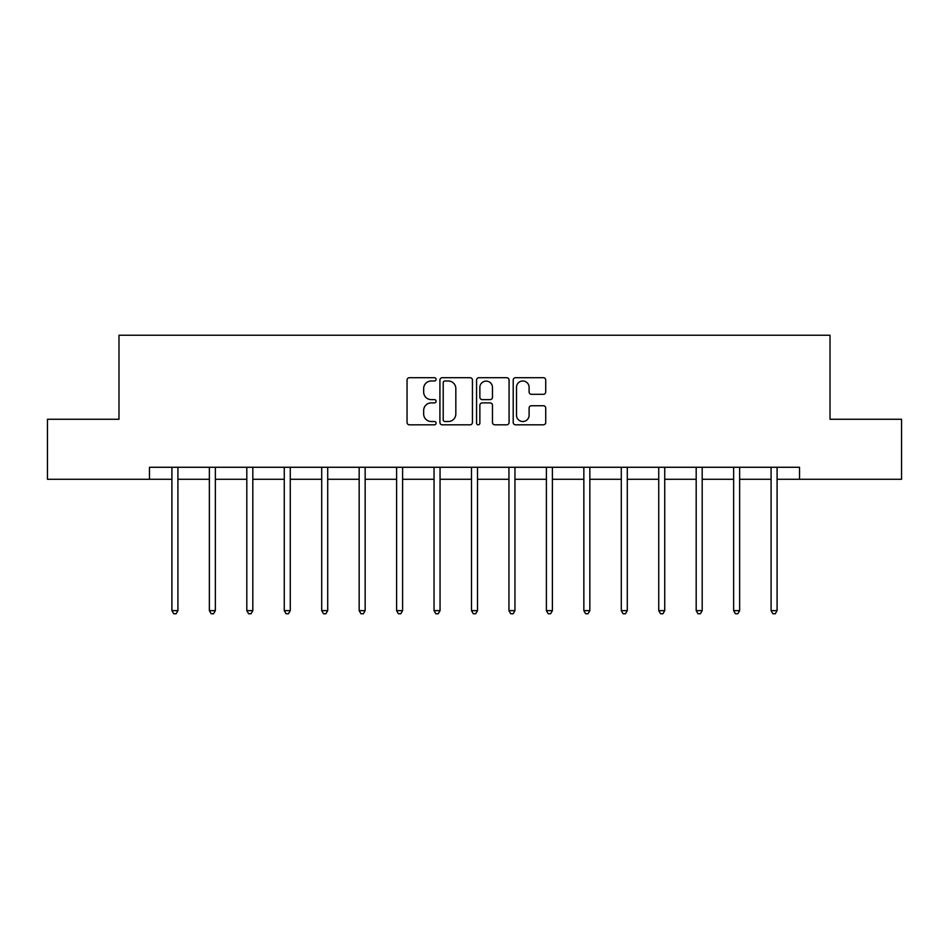 <?xml version="1.0" encoding="UTF-8"?>
<svg xmlns="http://www.w3.org/2000/svg" width="949" height="949" viewBox="0 0 949 949"><rect width="100%" height="100%" fill="white"/><g stroke="black" fill="none" stroke-linecap="round" stroke-linejoin="round"><path stroke-width="1.42" d="M436.089 379.351A1.649 1.649 0 0 0 434.44 377.702L409.41 377.702A2.361 2.361 0 0 0 407.05 380.051L407.05 422.471A2.361 2.361 0 0 0 409.41 424.82L434.44 424.82A1.649 1.649 0 0 0 436.089 423.171A1.649 1.649 0 0 0 434.44 421.522L431.202 421.522A7.545 7.545 0 0 1 423.669 413.989L423.669 410.454A7.545 7.545 0 0 1 431.202 402.91L434.44 402.91A1.649 1.649 0 0 0 436.089 401.261A1.649 1.649 0 0 0 434.44 399.612L431.202 399.612A7.545 7.545 0 0 1 423.669 392.067L423.669 388.532A7.545 7.545 0 0 1 431.202 381L434.44 381A1.649 1.649 0 0 0 436.089 379.351M543.362 394.309A2.361 2.361 0 0 0 545.722 391.949L545.722 380.051A2.361 2.361 0 0 0 543.362 377.702L515.556 377.702A2.361 2.361 0 0 0 513.207 380.051L513.207 422.471A2.361 2.361 0 0 0 515.556 424.82L543.362 424.82A2.361 2.361 0 0 0 545.722 422.471L545.722 408.094A2.361 2.361 0 0 0 543.362 405.733L531.464 405.733A2.361 2.361 0 0 0 529.103 408.094L529.103 415.223A6.299 6.299 0 0 1 522.804 421.522A6.299 6.299 0 0 1 516.505 415.223L516.505 387.299A6.299 6.299 0 0 1 522.804 381A6.299 6.299 0 0 1 529.103 387.299L529.103 391.949A2.361 2.361 0 0 0 531.464 394.309L543.362 394.309M149.468 479.281L47.45 479.281L47.45 419.268L118.981 419.268L118.981 335.246L830.019 335.246L830.019 419.268L901.55 419.268L901.55 479.281L799.533 479.281L799.533 467.276L149.468 467.276L149.468 479.281L171.911 479.281M472.436 380.051A2.361 2.361 0 0 0 470.087 377.702L442.281 377.702A2.361 2.361 0 0 0 439.921 380.051L439.921 422.471A2.361 2.361 0 0 0 442.281 424.82L470.087 424.82A2.361 2.361 0 0 0 472.436 422.471L472.436 380.051M478.913 377.702L506.719 377.702A2.361 2.361 0 0 1 509.079 380.051L509.079 422.471A2.361 2.361 0 0 1 506.719 424.82L494.82 424.82A2.361 2.361 0 0 1 492.472 422.471L492.472 405.27A2.361 2.361 0 0 0 490.111 402.91L482.222 402.91A2.361 2.361 0 0 0 479.862 405.27L479.862 423.171A1.649 1.649 0 0 1 478.213 424.82A1.649 1.649 0 0 1 476.564 423.171L476.564 380.051A2.361 2.361 0 0 1 478.913 377.702M177.914 479.281L209.361 479.281M215.364 479.281L246.811 479.281M252.814 479.281L284.261 479.281M290.264 479.281L321.711 479.281M327.713 479.281L359.161 479.281M365.151 479.281L396.599 479.281M402.601 479.281L434.049 479.281M440.051 479.281L471.499 479.281M477.501 479.281L508.949 479.281M514.951 479.281L546.399 479.281M552.401 479.281L583.849 479.281M589.839 479.281L621.287 479.281M627.289 479.281L658.736 479.281M664.739 479.281L696.186 479.281M702.189 479.281L733.636 479.281M739.639 479.281L771.086 479.281M777.089 479.281L799.533 479.281M444.867 381A1.649 1.649 0 0 0 443.219 382.649L443.219 419.873A1.649 1.649 0 0 0 444.867 421.522L448.284 421.522A7.545 7.545 0 0 0 455.828 413.989L455.828 388.532A7.545 7.545 0 0 0 448.284 381L444.867 381M492.472 387.417A6.299 6.299 0 0 0 486.161 381.118A6.299 6.299 0 0 0 479.862 387.417L479.862 397.251A2.361 2.361 0 0 0 482.222 399.612L490.111 399.612A2.361 2.361 0 0 0 492.472 397.251L492.472 387.417M178.234 467.276L178.092 467.632A2.396 2.396 0 0 0 177.914 468.521L177.914 610.634L171.911 610.634L171.911 468.521A2.396 2.396 0 0 0 171.745 467.632L171.603 467.276M177.914 610.634L176.123 613.754L173.714 613.754L171.911 610.634M215.684 467.276L215.542 467.632A2.396 2.396 0 0 0 215.364 468.521L215.364 610.634L209.361 610.634L209.361 468.521A2.396 2.396 0 0 0 209.195 467.632L209.053 467.276M215.364 610.634L213.561 613.754L211.164 613.754L209.361 610.634M253.134 467.276L252.992 467.632A2.396 2.396 0 0 0 252.814 468.521L252.814 610.634L246.811 610.634L246.811 468.521A2.396 2.396 0 0 0 246.633 467.632L246.491 467.276M252.814 610.634L251.011 613.754L248.614 613.754L246.811 610.634M290.572 467.276L290.43 467.632A2.396 2.396 0 0 0 290.264 468.521L290.264 610.634L284.261 610.634L284.261 468.521A2.396 2.396 0 0 0 284.083 467.632L283.941 467.276M290.264 610.634L288.46 613.754L286.064 613.754L284.261 610.634M328.022 467.276L327.88 467.632A2.396 2.396 0 0 0 327.713 468.521L327.713 610.634L321.711 610.634L321.711 468.521A2.396 2.396 0 0 0 321.533 467.632L321.391 467.276M327.713 610.634L325.91 613.754L323.514 613.754L321.711 610.634M365.472 467.276L365.329 467.632A2.396 2.396 0 0 0 365.151 468.521L365.151 610.634L359.161 610.634L359.161 468.521A2.396 2.396 0 0 0 358.983 467.632L358.841 467.276M365.151 610.634L363.36 613.754L360.952 613.754L359.161 610.634M402.922 467.276L402.779 467.632A2.396 2.396 0 0 0 402.601 468.521L402.601 610.634L396.599 610.634L396.599 468.521A2.396 2.396 0 0 0 396.433 467.632L396.291 467.276M402.601 610.634L400.81 613.754L398.402 613.754L396.599 610.634M440.372 467.276L440.229 467.632A2.396 2.396 0 0 0 440.051 468.521L440.051 610.634L434.049 610.634L434.049 468.521A2.396 2.396 0 0 0 433.883 467.632L433.74 467.276M440.051 610.634L438.248 613.754L435.852 613.754L434.049 610.634M477.822 467.276L477.679 467.632A2.396 2.396 0 0 0 477.501 468.521L477.501 610.634L471.499 610.634L471.499 468.521A2.396 2.396 0 0 0 471.321 467.632L471.178 467.276M477.501 610.634L475.698 613.754L473.302 613.754L471.499 610.634M515.26 467.276L515.117 467.632A2.396 2.396 0 0 0 514.951 468.521L514.951 610.634L508.949 610.634L508.949 468.521A2.396 2.396 0 0 0 508.771 467.632L508.628 467.276M514.951 610.634L513.148 613.754L510.752 613.754L508.949 610.634M552.709 467.276L552.567 467.632A2.396 2.396 0 0 0 552.401 468.521L552.401 610.634L546.399 610.634L546.399 468.521A2.396 2.396 0 0 0 546.221 467.632L546.078 467.276M552.401 610.634L550.598 613.754L548.19 613.754L546.399 610.634M590.159 467.276L590.017 467.632A2.396 2.396 0 0 0 589.839 468.521L589.839 610.634L583.849 610.634L583.849 468.521A2.396 2.396 0 0 0 583.671 467.632L583.528 467.276M589.839 610.634L588.048 613.754L585.64 613.754L583.849 610.634M627.609 467.276L627.467 467.632A2.396 2.396 0 0 0 627.289 468.521L627.289 610.634L621.287 610.634L621.287 468.521A2.396 2.396 0 0 0 621.12 467.632L620.978 467.276M627.289 610.634L625.486 613.754L623.09 613.754L621.287 610.634M665.059 467.276L664.917 467.632A2.396 2.396 0 0 0 664.739 468.521L664.739 610.634L658.736 610.634L658.736 468.521A2.396 2.396 0 0 0 658.57 467.632L658.428 467.276M664.739 610.634L662.936 613.754L660.54 613.754L658.736 610.634M702.509 467.276L702.367 467.632A2.396 2.396 0 0 0 702.189 468.521L702.189 610.634L696.186 610.634L696.186 468.521A2.396 2.396 0 0 0 696.008 467.632L695.866 467.276M702.189 610.634L700.386 613.754L697.99 613.754L696.186 610.634M739.947 467.276L739.805 467.632A2.396 2.396 0 0 0 739.639 468.521L739.639 610.634L733.636 610.634L733.636 468.521A2.396 2.396 0 0 0 733.458 467.632L733.316 467.276M739.639 610.634L737.836 613.754L735.439 613.754L733.636 610.634M777.397 467.276L777.255 467.632A2.396 2.396 0 0 0 777.089 468.521L777.089 610.634L771.086 610.634L771.086 468.521A2.396 2.396 0 0 0 770.908 467.632L770.766 467.276M777.089 610.634L775.286 613.754L772.877 613.754L771.086 610.634"/></g></svg>
